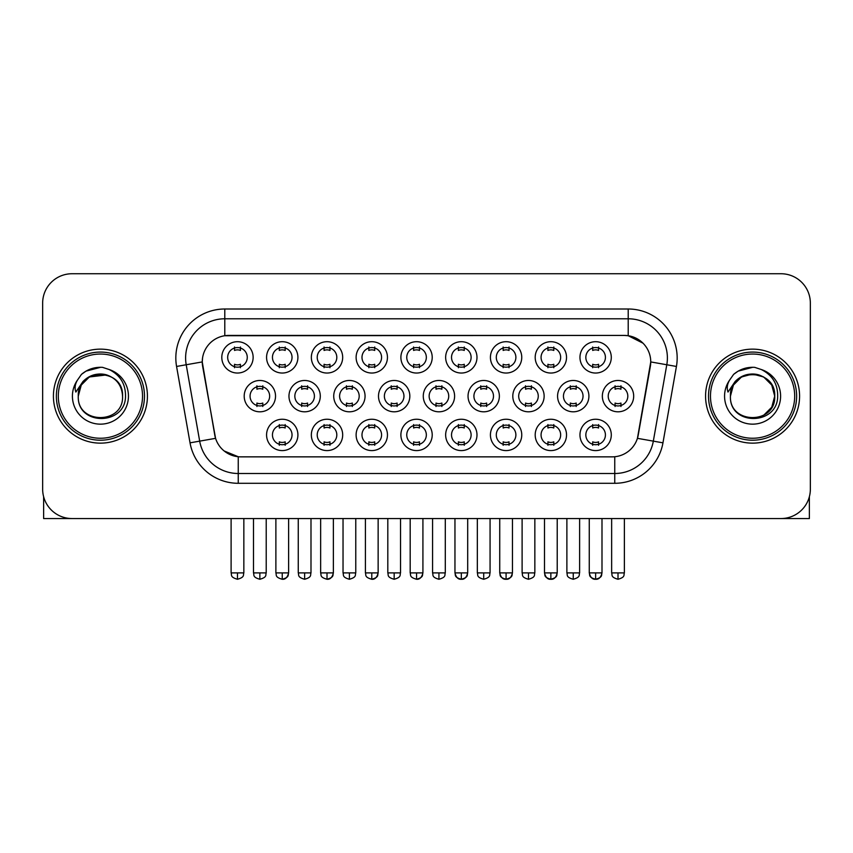 <?xml version="1.0" encoding="UTF-8"?>
<svg xmlns="http://www.w3.org/2000/svg" width="853" height="853" viewBox="0 0 853 853"><rect width="100%" height="100%" fill="white"/><g stroke="black" fill="none" stroke-linecap="round" stroke-linejoin="round"><path stroke-width="1.28" d="M297.91 434.923A15.663 15.663 0 0 1 282.247 450.587A15.663 15.663 0 0 1 266.573 434.923A15.663 15.663 0 0 1 282.247 419.249A15.663 15.663 0 0 1 297.91 434.923M272.448 434.923A9.788 9.788 0 0 0 282.247 444.712A9.788 9.788 0 0 0 292.035 434.923A9.788 9.788 0 0 0 282.247 425.125A9.788 9.788 0 0 0 272.448 434.923M432.215 434.923A15.663 15.663 0 0 1 416.552 450.587A15.663 15.663 0 0 1 400.889 434.923A15.663 15.663 0 0 1 416.552 419.249A15.663 15.663 0 0 1 432.215 434.923M406.764 434.923A9.788 9.788 0 0 0 416.552 444.712A9.788 9.788 0 0 0 426.34 434.923A9.788 9.788 0 0 0 416.552 425.125A9.788 9.788 0 0 0 406.764 434.923M476.987 434.923A15.663 15.663 0 0 1 461.324 450.587A15.663 15.663 0 0 1 445.65 434.923A15.663 15.663 0 0 1 461.324 419.249A15.663 15.663 0 0 1 476.987 434.923M451.525 434.923A9.788 9.788 0 0 0 461.324 444.712A9.788 9.788 0 0 0 471.112 434.923A9.788 9.788 0 0 0 461.324 425.125A9.788 9.788 0 0 0 451.525 434.923M521.759 434.923A15.663 15.663 0 0 1 506.085 450.587A15.663 15.663 0 0 1 490.422 434.923A15.663 15.663 0 0 1 506.085 419.249A15.663 15.663 0 0 1 521.759 434.923M496.297 434.923A9.788 9.788 0 0 0 506.085 444.712A9.788 9.788 0 0 0 515.884 434.923A9.788 9.788 0 0 0 506.085 425.125A9.788 9.788 0 0 0 496.297 434.923M387.454 434.923A15.663 15.663 0 0 1 371.78 450.587A15.663 15.663 0 0 1 356.117 434.923A15.663 15.663 0 0 1 371.78 419.249A15.663 15.663 0 0 1 387.454 434.923M361.992 434.923A9.788 9.788 0 0 0 371.78 444.712A9.788 9.788 0 0 0 381.579 434.923A9.788 9.788 0 0 0 371.78 425.125A9.788 9.788 0 0 0 361.992 434.923M342.682 434.923A15.663 15.663 0 0 1 327.008 450.587A15.663 15.663 0 0 1 311.345 434.923A15.663 15.663 0 0 1 327.008 419.249A15.663 15.663 0 0 1 342.682 434.923M317.22 434.923A9.788 9.788 0 0 0 327.008 444.712A9.788 9.788 0 0 0 336.807 434.923A9.788 9.788 0 0 0 327.008 425.125A9.788 9.788 0 0 0 317.22 434.923M566.531 434.923A15.663 15.663 0 0 1 550.857 450.587A15.663 15.663 0 0 1 535.194 434.923A15.663 15.663 0 0 1 550.857 419.249A15.663 15.663 0 0 1 566.531 434.923M541.069 434.923A9.788 9.788 0 0 0 550.857 444.712A9.788 9.788 0 0 0 560.656 434.923A9.788 9.788 0 0 0 550.857 425.125A9.788 9.788 0 0 0 541.069 434.923M611.292 434.923A15.663 15.663 0 0 1 595.629 450.587A15.663 15.663 0 0 1 579.965 434.923A15.663 15.663 0 0 1 595.629 419.249A15.663 15.663 0 0 1 611.292 434.923M585.84 434.923A9.788 9.788 0 0 0 595.629 444.712A9.788 9.788 0 0 0 605.417 434.923A9.788 9.788 0 0 0 595.629 425.125A9.788 9.788 0 0 0 585.84 434.923M275.53 396.144A15.663 15.663 0 0 1 259.856 411.807A15.663 15.663 0 0 1 244.193 396.144A15.663 15.663 0 0 1 259.856 380.481A15.663 15.663 0 0 1 275.53 396.144M250.068 396.144A9.788 9.788 0 0 0 259.856 405.932A9.788 9.788 0 0 0 269.655 396.144A9.788 9.788 0 0 0 259.856 386.356A9.788 9.788 0 0 0 250.068 396.144M320.291 396.144A15.663 15.663 0 0 1 304.628 411.807A15.663 15.663 0 0 1 288.964 396.144A15.663 15.663 0 0 1 304.628 380.481A15.663 15.663 0 0 1 320.291 396.144M294.839 396.144A9.788 9.788 0 0 0 304.628 405.932A9.788 9.788 0 0 0 314.416 396.144A9.788 9.788 0 0 0 304.628 386.356A9.788 9.788 0 0 0 294.839 396.144M454.606 396.144A15.663 15.663 0 0 1 438.932 411.807A15.663 15.663 0 0 1 423.269 396.144A15.663 15.663 0 0 1 438.932 380.481A15.663 15.663 0 0 1 454.606 396.144M429.144 396.144A9.788 9.788 0 0 0 438.932 405.932A9.788 9.788 0 0 0 448.731 396.144A9.788 9.788 0 0 0 438.932 386.356A9.788 9.788 0 0 0 429.144 396.144M499.368 396.144A15.663 15.663 0 0 1 483.704 411.807A15.663 15.663 0 0 1 468.041 396.144A15.663 15.663 0 0 1 483.704 380.481A15.663 15.663 0 0 1 499.368 396.144M473.916 396.144A9.788 9.788 0 0 0 483.704 405.932A9.788 9.788 0 0 0 493.492 396.144A9.788 9.788 0 0 0 483.704 386.356A9.788 9.788 0 0 0 473.916 396.144M544.139 396.144A15.663 15.663 0 0 1 528.476 411.807A15.663 15.663 0 0 1 512.802 396.144A15.663 15.663 0 0 1 528.476 380.481A15.663 15.663 0 0 1 544.139 396.144M518.688 396.144A9.788 9.788 0 0 0 528.476 405.932A9.788 9.788 0 0 0 538.264 396.144A9.788 9.788 0 0 0 528.476 386.356A9.788 9.788 0 0 0 518.688 396.144M588.911 396.144A15.663 15.663 0 0 1 573.248 411.807A15.663 15.663 0 0 1 557.574 396.144A15.663 15.663 0 0 1 573.248 380.481A15.663 15.663 0 0 1 588.911 396.144M563.449 396.144A9.788 9.788 0 0 0 573.248 405.932A9.788 9.788 0 0 0 583.036 396.144A9.788 9.788 0 0 0 573.248 386.356A9.788 9.788 0 0 0 563.449 396.144M365.063 396.144A15.663 15.663 0 0 1 349.399 411.807A15.663 15.663 0 0 1 333.726 396.144A15.663 15.663 0 0 1 349.399 380.481A15.663 15.663 0 0 1 365.063 396.144M339.601 396.144A9.788 9.788 0 0 0 349.399 405.932A9.788 9.788 0 0 0 359.188 396.144A9.788 9.788 0 0 0 349.399 386.356A9.788 9.788 0 0 0 339.601 396.144M409.835 396.144A15.663 15.663 0 0 1 394.171 411.807A15.663 15.663 0 0 1 378.497 396.144A15.663 15.663 0 0 1 394.171 380.481A15.663 15.663 0 0 1 409.835 396.144M384.372 396.144A9.788 9.788 0 0 0 394.171 405.932A9.788 9.788 0 0 0 403.959 396.144A9.788 9.788 0 0 0 394.171 386.356A9.788 9.788 0 0 0 384.372 396.144M633.683 396.144A15.663 15.663 0 0 1 618.009 411.807A15.663 15.663 0 0 1 602.346 396.144A15.663 15.663 0 0 1 618.009 380.481A15.663 15.663 0 0 1 633.683 396.144M608.221 396.144A9.788 9.788 0 0 0 618.009 405.932A9.788 9.788 0 0 0 627.808 396.144A9.788 9.788 0 0 0 618.009 386.356A9.788 9.788 0 0 0 608.221 396.144M253.138 357.364A15.663 15.663 0 0 1 237.475 373.038A15.663 15.663 0 0 1 221.801 357.364A15.663 15.663 0 0 1 237.475 341.701A15.663 15.663 0 0 1 253.138 357.364M227.676 357.364A9.788 9.788 0 0 0 237.475 367.163A9.788 9.788 0 0 0 247.263 357.364A9.788 9.788 0 0 0 237.475 347.576A9.788 9.788 0 0 0 227.676 357.364M297.91 357.364A15.663 15.663 0 0 1 282.247 373.038A15.663 15.663 0 0 1 266.573 357.364A15.663 15.663 0 0 1 282.247 341.701A15.663 15.663 0 0 1 297.91 357.364M272.448 357.364A9.788 9.788 0 0 0 282.247 367.163A9.788 9.788 0 0 0 292.035 357.364A9.788 9.788 0 0 0 282.247 347.576A9.788 9.788 0 0 0 272.448 357.364M342.682 357.364A15.663 15.663 0 0 1 327.008 373.038A15.663 15.663 0 0 1 311.345 357.364A15.663 15.663 0 0 1 327.008 341.701A15.663 15.663 0 0 1 342.682 357.364M317.22 357.364A9.788 9.788 0 0 0 327.008 367.163A9.788 9.788 0 0 0 336.807 357.364A9.788 9.788 0 0 0 327.008 347.576A9.788 9.788 0 0 0 317.22 357.364M432.215 357.364A15.663 15.663 0 0 1 416.552 373.038A15.663 15.663 0 0 1 400.889 357.364A15.663 15.663 0 0 1 416.552 341.701A15.663 15.663 0 0 1 432.215 357.364M406.764 357.364A9.788 9.788 0 0 0 416.552 367.163A9.788 9.788 0 0 0 426.34 357.364A9.788 9.788 0 0 0 416.552 347.576A9.788 9.788 0 0 0 406.764 357.364M387.454 357.364A15.663 15.663 0 0 1 371.78 373.038A15.663 15.663 0 0 1 356.117 357.364A15.663 15.663 0 0 1 371.78 341.701A15.663 15.663 0 0 1 387.454 357.364M361.992 357.364A9.788 9.788 0 0 0 371.78 367.163A9.788 9.788 0 0 0 381.579 357.364A9.788 9.788 0 0 0 371.78 347.576A9.788 9.788 0 0 0 361.992 357.364M566.531 357.364A15.663 15.663 0 0 1 550.857 373.038A15.663 15.663 0 0 1 535.194 357.364A15.663 15.663 0 0 1 550.857 341.701A15.663 15.663 0 0 1 566.531 357.364M541.069 357.364A9.788 9.788 0 0 0 550.857 367.163A9.788 9.788 0 0 0 560.656 357.364A9.788 9.788 0 0 0 550.857 347.576A9.788 9.788 0 0 0 541.069 357.364M521.759 357.364A15.663 15.663 0 0 1 506.085 373.038A15.663 15.663 0 0 1 490.422 357.364A15.663 15.663 0 0 1 506.085 341.701A15.663 15.663 0 0 1 521.759 357.364M496.297 357.364A9.788 9.788 0 0 0 506.085 367.163A9.788 9.788 0 0 0 515.884 357.364A9.788 9.788 0 0 0 506.085 347.576A9.788 9.788 0 0 0 496.297 357.364M476.987 357.364A15.663 15.663 0 0 1 461.324 373.038A15.663 15.663 0 0 1 445.65 357.364A15.663 15.663 0 0 1 461.324 341.701A15.663 15.663 0 0 1 476.987 357.364M451.525 357.364A9.788 9.788 0 0 0 461.324 367.163A9.788 9.788 0 0 0 471.112 357.364A9.788 9.788 0 0 0 461.324 347.576A9.788 9.788 0 0 0 451.525 357.364M611.292 357.364A15.663 15.663 0 0 1 595.629 373.038A15.663 15.663 0 0 1 579.965 357.364A15.663 15.663 0 0 1 595.629 341.701A15.663 15.663 0 0 1 611.292 357.364M585.84 357.364A9.788 9.788 0 0 0 595.629 367.163A9.788 9.788 0 0 0 605.417 357.364A9.788 9.788 0 0 0 595.629 347.576A9.788 9.788 0 0 0 585.84 357.364M190.038 442.835L176.571 366.459A48.962 48.962 0 0 1 224.787 308.999L628.213 308.999A48.962 48.962 0 0 1 676.429 366.459L662.962 442.835A48.962 48.962 0 0 1 614.746 483.299L238.254 483.299A48.962 48.962 0 0 1 190.038 442.835L215.564 438.335L202.662 366.459A26.443 26.443 0 0 1 228.7 335.432L624.3 335.432A26.443 26.443 0 0 1 650.338 366.459L638.247 435.009A26.443 26.443 0 0 1 612.209 456.856L240.791 456.856A26.443 26.443 0 0 1 214.753 435.009L202.257 361.928L186.21 364.753A39.163 39.163 0 0 1 224.787 318.787L628.213 318.787A39.163 39.163 0 0 1 666.79 364.753L653.323 441.14A39.163 39.163 0 0 1 614.746 473.5L238.254 473.5A39.163 39.163 0 0 1 199.677 441.14L186.21 364.753A39.163 39.163 0 0 1 185.613 357.951M53.419 396.144A47 47 0 0 0 100.419 443.144A47 47 0 0 0 147.43 396.144A47 47 0 0 0 100.419 349.144A47 47 0 0 0 53.419 396.144A47 47 0 0 0 100.419 443.144A47 47 0 0 0 147.43 396.144A47 47 0 0 0 100.419 349.144A47 47 0 0 0 53.419 396.144M705.57 396.144A47 47 0 0 0 752.581 443.144A47 47 0 0 0 799.581 396.144A47 47 0 0 0 752.581 349.144A47 47 0 0 0 705.57 396.144A47 47 0 0 0 752.581 443.144A47 47 0 0 0 799.581 396.144A47 47 0 0 0 752.581 349.144A47 47 0 0 0 705.57 396.144M224.787 308.999L224.787 335.73L624.3 335.432L628.213 335.73L642.991 343.173M202.257 361.875L202.556 357.951M612.209 456.856L240.791 456.856M238.254 483.299L238.254 456.739L224.136 450.96M676.429 366.459L650.743 361.928L637.436 438.335L662.962 442.835M638.247 435.009L638.087 435.84M214.913 435.84L214.753 435.009M810.35 303.124A29.375 29.375 0 0 0 780.975 273.738L72.025 273.738A29.375 29.375 0 0 0 42.65 303.124L42.65 489.174A29.375 29.375 0 0 0 72.025 518.549L780.975 518.549A29.375 29.375 0 0 0 810.35 489.174L810.35 303.124L810.35 489.174M42.65 303.124L42.65 489.174M780.975 273.738L72.025 273.738M72.025 518.549L780.975 518.549M592.696 367.728L592.696 364.284A7.517 7.517 0 0 0 598.571 364.284L598.571 367.728M598.571 347L598.571 350.455A7.517 7.517 0 0 0 592.696 350.455L592.696 347M615.077 406.508L615.077 403.053A7.517 7.517 0 0 0 620.952 403.053L620.952 406.508M620.952 385.78L620.952 389.235A7.517 7.517 0 0 0 615.077 389.235L615.077 385.78M592.696 445.287L592.696 441.833A7.517 7.517 0 0 0 598.571 441.833L598.571 445.287M598.571 424.559L598.571 428.003A7.517 7.517 0 0 0 592.696 428.003L592.696 424.559M547.925 367.728L547.925 364.284A7.517 7.517 0 0 0 553.8 364.284L553.8 367.728M553.8 347L553.8 350.455A7.517 7.517 0 0 0 547.925 350.455L547.925 347M503.153 367.728L503.153 364.284A7.517 7.517 0 0 0 509.028 364.284L509.028 367.728M509.028 347L509.028 350.455A7.517 7.517 0 0 0 503.153 350.455L503.153 347M458.381 367.728L458.381 364.284A7.517 7.517 0 0 0 464.256 364.284L464.256 367.728M464.256 347L464.256 350.455A7.517 7.517 0 0 0 458.381 350.455L458.381 347M413.609 367.728L413.609 364.284A7.517 7.517 0 0 0 419.484 364.284L419.484 367.728M419.484 347L419.484 350.455A7.517 7.517 0 0 0 413.609 350.455L413.609 347M570.305 406.508L570.305 403.053A7.517 7.517 0 0 0 576.18 403.053L576.18 406.508M576.18 385.78L576.18 389.235A7.517 7.517 0 0 0 570.305 389.235L570.305 385.78M525.533 406.508L525.533 403.053A7.517 7.517 0 0 0 531.408 403.053L531.408 406.508M531.408 385.78L531.408 389.235A7.517 7.517 0 0 0 525.533 389.235L525.533 385.78M480.772 406.508L480.772 403.053A7.517 7.517 0 0 0 486.647 403.053L486.647 406.508M486.647 385.78L486.647 389.235A7.517 7.517 0 0 0 480.772 389.235L480.772 385.78M547.925 445.287L547.925 441.833A7.517 7.517 0 0 0 553.8 441.833L553.8 445.287M553.8 424.559L553.8 428.003A7.517 7.517 0 0 0 547.925 428.003L547.925 424.559M43.631 496.691L43.631 518.549L157.219 518.549M809.369 496.691L809.369 518.549L695.781 518.549M144.488 396.144A44.068 44.068 0 0 0 100.419 352.076A44.068 44.068 0 0 0 56.362 396.144A44.068 44.068 0 0 0 100.419 440.212A44.068 44.068 0 0 0 144.488 396.144M142.526 396.144A42.106 42.106 0 0 0 100.419 354.038A42.106 42.106 0 0 0 58.313 396.144A42.106 42.106 0 0 0 100.419 438.25A42.106 42.106 0 0 0 142.526 396.144M79.308 389.49L78.263 396.144C77.047 426.212 125.679 425.668 125.519 396.144C125.604 383.935 120.156 375.064 109.173 369.53L102.552 367.355C94.566 366.886 87.528 369.232 81.44 374.392L77.452 380.118C75.021 384.223 74.488 388.2 75.853 392.06L82.986 381.494C89.629 374.851 97.53 372.654 106.7 374.915A22.135 22.135 0 0 0 79.308 389.49M106.7 374.915C116.584 378.433 121.872 385.513 122.555 396.144C123.92 424.698 76.93 424.698 78.284 396.144C76.93 367.59 123.92 367.59 122.555 396.144C123.92 424.698 76.93 424.698 78.284 396.144C76.93 367.59 123.92 367.59 122.555 396.144C123.92 424.698 76.93 424.698 78.284 396.144C76.93 367.59 123.92 367.59 122.555 396.144C123.92 424.698 76.93 424.698 78.284 396.144C76.93 367.59 123.92 367.59 122.555 396.144C123.92 367.59 76.93 367.59 78.284 396.144C76.93 367.59 123.92 367.59 122.555 396.144C123.92 367.59 76.93 367.59 78.284 396.144L81.248 385.076L89.352 376.973L106.71 374.915L89.352 376.973L81.248 385.076L78.284 396.144C76.93 367.59 123.92 367.59 122.555 396.144C123.92 367.59 76.93 367.59 78.284 396.144M102.691 418.162L101.987 418.226M81.504 374.339L85.993 371.14L100.654 367.28L85.993 371.14L81.504 374.339L85.993 371.14L100.654 367.28L85.993 371.14L81.504 374.339L85.993 371.14L100.654 367.28L85.993 371.14L81.504 374.339L85.993 371.14L100.654 367.28L85.993 371.14L81.504 374.339L85.993 371.14L100.654 367.28L85.993 371.14L81.504 374.339L85.993 371.14L100.654 367.28L85.993 371.14L81.504 374.339L85.993 371.14L100.654 367.28M796.638 396.144A44.068 44.068 0 0 0 752.581 352.076A44.068 44.068 0 0 0 708.512 396.144A44.068 44.068 0 0 0 752.581 440.212A44.068 44.068 0 0 0 796.638 396.144M794.687 396.144A42.106 42.106 0 0 0 752.581 354.038A42.106 42.106 0 0 0 710.474 396.144A42.106 42.106 0 0 0 752.581 438.25A42.106 42.106 0 0 0 794.687 396.144M758.85 374.915C768.734 378.433 774.023 385.513 774.716 396.144C776.07 424.698 729.08 424.698 730.445 396.144C729.08 367.59 776.07 367.59 774.716 396.144C776.07 424.698 729.08 424.698 730.445 396.144L733.409 385.076L741.513 376.973L752.581 374.009L763.648 376.973L758.85 374.915L763.648 376.973L758.85 374.915L763.648 376.973L758.85 374.915L763.648 376.973L771.752 385.076L774.716 396.144C776.07 424.698 729.08 424.698 730.445 396.144C729.08 367.59 776.07 367.59 774.716 396.144C776.07 424.698 729.08 424.698 730.445 396.144L731.469 389.49L730.413 396.144C729.198 426.212 777.829 425.668 777.669 396.144C777.765 383.935 772.317 375.064 761.324 369.53L754.702 367.355C746.727 366.886 739.69 369.232 733.601 374.392L729.603 380.118C727.172 384.223 726.639 388.2 728.004 392.06L735.137 381.494C741.779 374.851 749.68 372.654 758.85 374.915A22.135 22.135 0 0 0 731.469 389.49L730.445 396.144C729.08 367.59 776.07 367.59 774.716 396.144L771.752 407.212L763.648 415.315M763.648 376.973L752.581 374.009L741.513 376.973L733.409 385.076L730.445 396.144L731.469 389.49L730.445 396.144L733.409 385.076L741.513 376.973M754.841 418.162L754.148 418.226M733.655 374.339L738.144 371.14L752.804 367.28L738.144 371.14L733.655 374.339L738.144 371.14L752.804 367.28L738.144 371.14L733.655 374.339L738.144 371.14L752.804 367.28L738.144 371.14L733.655 374.339L738.144 371.14L752.804 367.28L738.144 371.14L733.655 374.339L738.144 371.14L752.804 367.28L738.144 371.14L733.655 374.339L738.144 371.14L752.804 367.28L738.144 371.14L733.655 374.339L738.144 371.14L752.804 367.28M436 406.508L436 403.053A7.517 7.517 0 0 0 441.875 403.053L441.875 406.508M441.875 385.78L441.875 389.235A7.517 7.517 0 0 0 436 389.235L436 385.78M503.153 445.287L503.153 441.833A7.517 7.517 0 0 0 509.028 441.833L509.028 445.287M509.028 424.559L509.028 428.003A7.517 7.517 0 0 0 503.153 428.003L503.153 424.559M458.381 445.287L458.381 441.833A7.517 7.517 0 0 0 464.256 441.833L464.256 445.287M464.256 424.559L464.256 428.003A7.517 7.517 0 0 0 458.381 428.003L458.381 424.559M413.609 445.287L413.609 441.833A7.517 7.517 0 0 0 419.484 441.833L419.484 445.287M419.484 424.559L419.484 428.003A7.517 7.517 0 0 0 413.609 428.003L413.609 424.559M368.848 367.728L368.848 364.284A7.517 7.517 0 0 0 374.723 364.284L374.723 367.728M374.723 347L374.723 350.455A7.517 7.517 0 0 0 368.848 350.455L368.848 347M324.076 367.728L324.076 364.284A7.517 7.517 0 0 0 329.951 364.284L329.951 367.728M329.951 347L329.951 350.455A7.517 7.517 0 0 0 324.076 350.455L324.076 347M279.304 367.728L279.304 364.284A7.517 7.517 0 0 0 285.179 364.284L285.179 367.728M285.179 347L285.179 350.455A7.517 7.517 0 0 0 279.304 350.455L279.304 347M234.532 367.728L234.532 364.284A7.517 7.517 0 0 0 240.407 364.284L240.407 367.728M240.407 347L240.407 350.455A7.517 7.517 0 0 0 234.532 350.455L234.532 347M391.228 406.508L391.228 403.053A7.517 7.517 0 0 0 397.103 403.053L397.103 406.508M397.103 385.78L397.103 389.235A7.517 7.517 0 0 0 391.228 389.235L391.228 385.78M346.457 406.508L346.457 403.053A7.517 7.517 0 0 0 352.332 403.053L352.332 406.508M352.332 385.78L352.332 389.235A7.517 7.517 0 0 0 346.457 389.235L346.457 385.78M301.685 406.508L301.685 403.053A7.517 7.517 0 0 0 307.57 403.053L307.57 406.508M307.57 385.78L307.57 389.235A7.517 7.517 0 0 0 301.685 389.235L301.685 385.78M256.924 406.508L256.924 403.053A7.517 7.517 0 0 0 262.799 403.053L262.799 406.508M262.799 385.78L262.799 389.235A7.517 7.517 0 0 0 256.924 389.235L256.924 385.78M368.848 445.287L368.848 441.833A7.517 7.517 0 0 0 374.723 441.833L374.723 445.287M374.723 424.559L374.723 428.003A7.517 7.517 0 0 0 368.848 428.003L368.848 424.559M324.076 445.287L324.076 441.833A7.517 7.517 0 0 0 329.951 441.833L329.951 445.287M329.951 424.559L329.951 428.003A7.517 7.517 0 0 0 324.076 428.003L324.076 424.559M279.304 445.287L279.304 441.833A7.517 7.517 0 0 0 285.179 441.833L285.179 445.287M285.179 424.559L285.179 428.003A7.517 7.517 0 0 0 279.304 428.003L279.304 424.559M628.213 308.999L628.213 335.73M614.746 456.739L614.746 483.299M176.571 366.459L186.21 364.753M618.009 572.896L611.644 572.896C612.55 574.869 610.29 577.108 618.009 579.262L618.009 572.896L624.375 572.896L624.375 518.549M595.629 572.896L589.263 572.896C590.159 574.869 587.909 577.108 595.629 579.262L595.629 572.896L601.994 572.896C601.098 574.869 603.359 577.108 595.629 579.262C592.494 579.55 590.372 577.428 589.263 572.896L589.263 518.549M573.248 572.896L566.882 572.896C567.778 574.869 565.518 577.108 573.248 579.262L573.248 572.896L579.613 572.896L579.613 518.549M528.476 572.896L522.111 572.896C523.006 574.869 520.746 577.108 528.476 579.262L528.476 572.896L534.842 572.896L534.842 518.549M483.704 572.896L477.339 572.896C478.234 574.869 475.985 577.108 483.704 579.262L483.704 572.896L490.07 572.896L490.07 518.549M550.857 572.896L544.491 572.896C545.398 574.869 543.137 577.108 550.857 579.262L550.857 572.896L557.222 572.896C556.327 574.869 558.587 577.108 550.857 579.262C547.722 579.55 545.611 577.428 544.491 572.896L544.491 518.549M77.452 380.118A28.01 28.01 0 0 0 100.419 424.154A28.01 28.01 0 0 0 109.173 369.53M729.603 380.118A28.01 28.01 0 0 0 752.581 424.154A28.01 28.01 0 0 0 761.324 369.53M438.932 572.896L432.567 572.896C433.473 574.869 431.213 577.108 438.932 579.262L438.932 572.896L445.298 572.896L445.298 518.549M506.085 572.896L499.73 572.896C500.626 574.869 498.365 577.108 506.085 579.262L506.085 572.896L512.45 572.896C511.555 574.869 513.815 577.108 506.085 579.262C502.961 579.55 500.839 577.428 499.73 572.896L499.73 518.549M461.324 572.896L454.958 572.896C455.854 574.869 453.593 577.108 461.324 579.262L461.324 572.896L467.689 572.896L467.689 518.549L467.689 572.896C466.783 574.869 469.043 577.108 461.324 579.262C458.189 579.55 456.067 577.428 454.958 572.896L454.958 518.549M416.552 572.896L410.186 572.896C411.082 574.869 408.822 577.108 416.552 579.262L416.552 572.896L422.917 572.896L422.917 518.549L422.917 572.896C422.022 574.869 424.272 577.108 416.552 579.262C419.687 579.55 421.808 577.428 422.917 572.896M237.475 572.896L231.11 572.896C232.005 574.869 229.745 577.108 237.475 579.262L237.475 572.896L243.841 572.896L243.841 518.549M394.171 572.896L387.806 572.896C388.701 574.869 386.441 577.108 394.171 579.262L394.171 572.896L400.526 572.896L400.526 518.549M349.399 572.896L343.034 572.896C343.93 574.869 341.669 577.108 349.399 579.262L349.399 572.896L355.765 572.896L355.765 518.549M304.628 572.896L298.262 572.896C299.158 574.869 296.908 577.108 304.628 579.262L304.628 572.896L310.993 572.896L310.993 518.549M259.856 572.896L253.49 572.896C254.397 574.869 252.136 577.108 259.856 579.262L259.856 572.896L266.221 572.896L266.221 518.549M371.78 572.896L365.415 572.896C366.31 574.869 364.06 577.108 371.78 579.262L371.78 572.896L378.146 572.896C377.25 574.869 379.51 577.108 371.78 579.262C374.915 579.55 377.037 577.428 378.146 572.896L378.146 518.549M327.008 572.896L320.643 572.896C321.549 574.869 319.289 577.108 327.008 579.262L327.008 572.896L333.374 572.896C332.478 574.869 334.739 577.108 327.008 579.262C330.143 579.55 332.265 577.428 333.374 572.896L333.374 518.549M282.247 572.896L275.882 572.896C276.777 574.869 274.517 577.108 282.247 579.262L282.247 572.896L288.613 572.896C287.706 574.869 289.967 577.108 282.247 579.262C285.371 579.55 287.493 577.428 288.613 572.896L288.613 518.549M611.644 572.896L611.644 518.549M624.375 572.896C623.479 574.869 625.739 577.108 618.009 579.262M595.629 579.262C598.763 579.55 600.885 577.428 601.994 572.896L601.994 518.549M566.882 572.896L566.882 518.549M579.613 572.896C578.707 574.869 580.968 577.108 573.248 579.262M522.111 572.896L522.111 518.549M534.842 572.896C533.946 574.869 536.196 577.108 528.476 579.262M477.339 572.896L477.339 518.549M490.07 572.896C489.174 574.869 491.435 577.108 483.704 579.262M550.857 579.262C553.992 579.55 556.113 577.428 557.222 572.896L557.222 518.549M432.567 572.896L432.567 518.549M445.298 572.896C444.402 574.869 446.663 577.108 438.932 579.262M506.085 579.262C509.22 579.55 511.342 577.428 512.45 572.896L512.45 518.549M467.689 572.896C466.57 577.428 464.448 579.55 461.324 579.262M410.186 572.896L410.186 518.549M231.11 572.896L231.11 518.549M243.841 572.896C242.945 574.869 245.195 577.108 237.475 579.262M387.806 572.896L387.806 518.549M400.526 572.896C399.63 574.869 401.891 577.108 394.171 579.262M343.034 572.896L343.034 518.549M355.765 572.896C354.859 574.869 357.119 577.108 349.399 579.262M298.262 572.896L298.262 518.549M310.993 572.896C310.097 574.869 312.347 577.108 304.628 579.262M253.49 572.896L253.49 518.549M266.221 572.896C265.326 574.869 267.586 577.108 259.856 579.262M365.415 572.896L365.415 518.549M320.643 572.896L320.643 518.549M275.882 572.896L275.882 518.549"/></g></svg>
